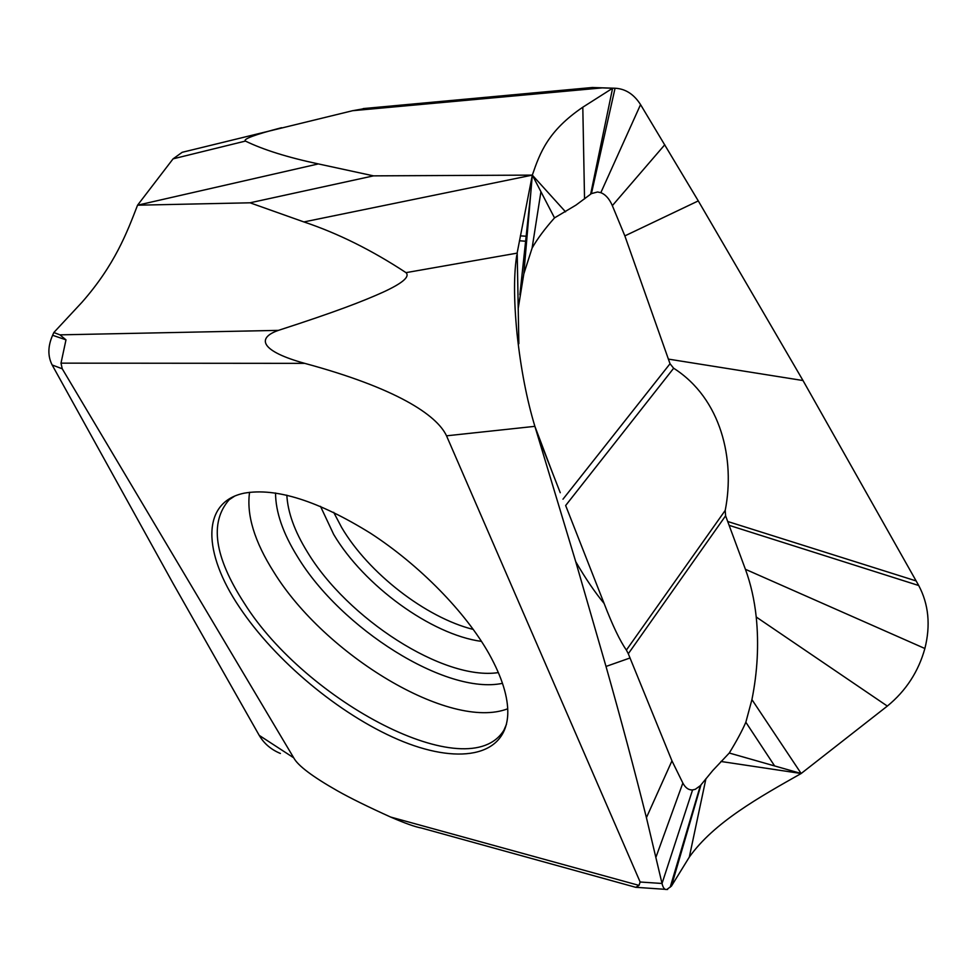 <?xml version="1.0" encoding="UTF-8"?>
<svg xmlns="http://www.w3.org/2000/svg" width="977" height="977" viewBox="0 0 977 977"><rect width="100%" height="100%" fill="white"/><g stroke="black" fill="none" stroke-linecap="round" stroke-linejoin="round"><path stroke-width="1.47" d="M489.037 653.808C465.553 612.164 419.695 565.194 370.613 533.308C318.429 500.932 276.308 487.547 244.262 493.153C200.651 502.044 203.094 553.373 239.426 607.157C275.111 660.708 339.166 714.187 397.993 739.479C456.601 764.71 505.903 757.749 507.771 714.163C508.296 697.358 502.044 677.232 489.037 653.808M390.617 817.041L639.019 885.394L635.795 887.336L421.466 828.032C415.286 826.957 405.003 823.293 390.617 817.041C367.865 806.746 350.169 798.026 337.517 790.869C312.42 776.605 297.814 765.589 293.723 757.822L62.235 368.781L61.001 363.151L65.984 339.837L59.927 334.855L53.845 332.51L81.995 302.259C114.846 264.877 126.925 232.685 137.562 205.194L318.355 163.916L373.519 175.86L532.318 175.115L517.102 253.226C513.707 272.632 513.682 299.536 517.065 333.926C520.814 368.61 526.75 399.41 534.883 426.338L446.526 435.815C436.707 414.822 396.003 388.064 304.726 363.359C261.555 351.451 255.608 338.274 278.421 330.373C336.21 311.663 362.87 301.282 383.155 292.147C402.487 283.22 410.108 276.723 406.005 272.644C371.822 250.149 337.786 233.247 303.896 221.938L532.318 175.115L523.819 273.902L518.189 308.488M639.019 885.394L640.143 882.011L662.027 883.477C663.065 887.922 664.678 889.925 666.864 889.461L671.431 886.115L689.31 857.11C713.918 822.378 759.605 797.024 801.164 773.503L751.924 699.605C757.529 671.651 758.958 644.112 756.222 617C754.378 599.756 750.776 583.855 745.414 569.298L725.593 515.819L628.296 653.747L671.956 760.851L682.85 783.041C685.365 787.841 688.614 790.137 692.571 789.929L695.294 789.306L700.35 785.642L712.77 770.523L729.269 753.023C736.609 741.067 742.129 730.808 745.842 722.235L751.924 699.605M446.526 435.815L640.143 882.011M552.738 473.466L534.883 426.338L575.734 561.702L606.009 666.448C620.932 719.219 634.403 769.62 646.42 817.664L662.027 883.477L692.571 789.929M365.935 108.349L352.636 110.706L182.186 152.302L173.076 158.848L137.562 205.194L250.027 202.801L303.896 221.938M293.723 757.822L259.21 735.363L173.039 583.391L52.16 364.983C47.653 356.153 47.8 346.249 52.611 335.282L53.845 332.51M280.399 753.462C271.069 749.591 264.01 743.558 259.21 735.363M671.431 886.115L700.973 784.897M646.42 817.664L671.956 760.851M725.593 515.819L725.215 510.409C735.254 459.617 721.331 398.604 673.654 368.231L565.646 505.524L604.116 603.456C612.53 625.353 619.955 640.888 626.391 650.071L628.296 653.747M673.654 368.231L670.027 363.749L624.853 235.897L612.347 205.646C609.404 198.868 605.569 194.545 600.831 192.677L597.558 191.98L591.427 193.605L575.978 205.097L554.521 217.883C544.739 228.911 537.252 238.986 532.099 248.085L523.819 273.902M729.269 753.023L801.164 773.503L887.336 706.078C905.923 690.861 918.441 671.675 924.877 648.508C930.715 625.292 928.663 604.287 918.722 585.516L803.009 380.541L698.286 200.908L640.558 104.612C633.914 94.207 625.414 88.76 615.058 88.235L612.591 88.26L582.805 107.201C548.012 130.881 540.037 152.668 532.318 175.115L565.536 211.826M520.362 235.872L525.687 236.19M281.571 127.706C254.912 134.618 242.858 139.076 245.422 141.079C263.472 149.823 287.775 157.431 318.355 163.916M182.186 152.314L185.984 151.362M592.306 87.503L612.591 88.26L590.658 194.154M698.286 200.908L624.853 235.897M532.318 175.115L554.521 217.883M540.928 191.712L532.099 248.085M373.519 175.86L250.027 202.801M774.627 765.944L745.842 722.235M801.164 773.503L720.928 761.474M234.614 496.145L229.18 499.735C209.286 522.402 214.293 556.853 244.213 603.102C305.679 701.462 468.618 787.975 503.924 730.161L506.501 724.177M507.722 708.777C449.982 731.077 324.73 654.737 273.853 572.131C254.46 541.576 246.375 514.952 249.575 492.274M61.001 363.151L304.726 363.359M536.861 432.774L560.248 492.726M517.126 253.128L406.005 272.644M517.199 252.713L518.86 343.709M59.927 334.855L278.421 330.373M65.984 339.837L52.611 335.282M62.235 368.781L52.16 364.983M689.31 857.11L705.944 778.657M670.198 887.226L700.35 785.642M655.982 857.122L682.85 783.041M606.009 666.448L630.08 657.961M670.027 363.749L562.984 499.198M725.215 510.409L626.391 650.071M803.009 380.541L668.329 359.096M916.182 580.949L727.67 521.486M918.722 585.516L729.086 525.321M924.877 648.508L745.414 569.298M887.336 706.078L756.222 617M173.076 158.848L245.422 141.079M352.636 110.706L602.015 87.906M582.805 107.201L584.539 198.929M592.086 87.503L615.058 88.235L591.427 193.605M640.558 104.612L600.831 192.677M664.775 144.755L612.347 205.646M519.446 240.757L525.15 241.197M518.811 302.76L518.066 302.516M333.682 512.339L341.645 527.482C368.463 573.059 425.789 617.647 473.308 629.444M481.502 641.401C431.297 634.708 363.786 585.418 333.682 534.419L320.493 506.342M286.835 495.168C287.775 512.363 294.602 531.28 307.303 551.895C347.262 618.526 443.692 680.981 498.38 672.591M502.496 683.338C445.903 695.245 340.839 628.394 297.521 556.731C282.939 533.259 275.612 512.009 275.538 492.982M519.886 294.736L530.78 192.921M635.905 887.311L665.227 889.326M666.925 889.449L667.584 889.497M604.116 603.456C594.956 592.38 585.492 578.457 575.734 561.702M363.163 108.594L592.856 87.454"/></g></svg>
